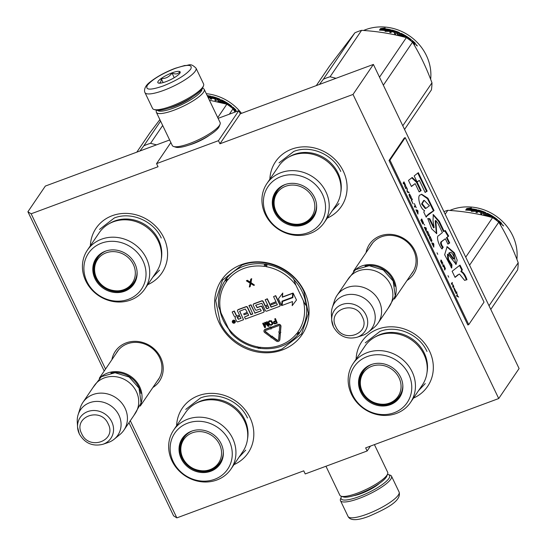 <?xml version="1.0" encoding="UTF-8"?>
<svg xmlns="http://www.w3.org/2000/svg" width="547" height="547" viewBox="0 0 547 547"><rect width="100%" height="100%" fill="white"/><g stroke="black" fill="none" stroke-linecap="round" stroke-linejoin="round"><path stroke-width="0.82" d="M105.544 369.054L31.152 213.788L158.042 166.739L156.558 163.635L218.451 140.682L219.942 143.786L353.02 94.44L498.72 398.537L365.642 447.884L367.126 450.988L305.226 473.934L303.742 470.837L176.852 517.886L130.302 420.739M219.285 323.092A48.635 43.965 -145.8 0 0 282.286 349.977A48.635 43.965 -145.8 0 0 304.399 291.53A48.635 43.965 -145.8 0 0 241.398 264.645A48.635 43.965 -145.8 0 0 219.285 323.092M152.866 387.502A26.632 24.075 -145.8 0 0 160.674 357.615A26.632 24.075 -145.8 0 0 133.83 341.362A26.632 24.075 -145.8 0 0 111.903 359.687M407.016 280.474A26.632 24.075 -145.8 0 0 414.824 250.588A26.632 24.075 -145.8 0 0 387.98 234.342A26.632 24.075 -145.8 0 0 366.052 252.659M269.876 179.19A39.787 35.972 34.2 0 1 300.604 147.054A39.787 35.972 34.2 0 1 343.297 171.136A39.787 35.972 34.2 0 1 327.236 218.13M90.371 245.747A39.787 35.972 34.2 0 1 121.099 213.617A39.787 35.972 34.2 0 1 163.792 237.692A39.787 35.972 34.2 0 1 147.731 284.686M356.111 359.167A39.787 35.972 34.2 0 1 386.832 327.031A39.787 35.972 34.2 0 1 429.525 351.106A39.787 35.972 34.2 0 1 413.464 398.107M176.606 425.723A39.787 35.972 34.2 0 1 207.327 393.587A39.787 35.972 34.2 0 1 250.02 417.669A39.787 35.972 34.2 0 1 233.959 464.663M31.152 213.788L27.904 211.751L45.339 186.069L169.632 139.984M176.852 517.886L173.604 515.848L128.969 422.701M104.21 371.016L27.904 211.751M367.126 450.988L370.442 446.106M498.72 398.537L519.096 368.528L373.396 64.43L240.318 113.776L219.942 143.786M353.02 94.44L373.396 64.43M218.451 140.682L238.827 110.672L240.318 113.776M218.103 118.357L238.827 110.672M156.558 163.635L170.869 142.555M209.351 135.314A18.461 4.273 154.4 0 1 193.262 143.683A18.461 4.273 154.4 0 1 188.954 145.085M293.589 279.209A44.936 40.622 -145.8 0 1 302.047 291.421A44.936 40.622 34.2 0 1 306.115 305.568M228.892 329.356A44.936 40.622 34.2 0 1 223.408 320.583A44.936 40.622 -145.8 0 1 220.072 310.894M157.112 381.252A24.861 22.482 -145.8 0 0 158.363 379.597A24.861 22.482 -145.8 0 0 159.553 357.56A24.861 22.482 -145.8 0 0 139.034 342.613A24.861 22.482 -145.8 0 0 117.222 351.659A24.861 22.482 -145.8 0 0 116.142 353.437M411.262 274.225A24.861 22.482 -145.8 0 0 412.513 272.57A24.861 22.482 -145.8 0 0 413.696 250.533A24.861 22.482 -145.8 0 0 393.184 235.586A24.861 22.482 -145.8 0 0 371.372 244.639A24.861 22.482 -145.8 0 0 370.292 246.41M282.136 348.959C260.057 357.82 230.376 345.15 220.209 322.525L215.696 300.563L222.492 280.167L241.945 265.076C264.023 256.215 293.705 268.885 303.872 291.51L308.385 313.479L301.588 333.868L282.136 348.959M101.051 376.897A24.759 22.386 34.2 0 1 139.676 386.736A24.759 22.386 -145.8 0 1 140.873 403.932M110.87 373.013A24.047 21.743 34.2 0 1 138.883 387.214A24.047 21.743 -145.8 0 1 140.866 393.375M82.925 402.366L94.214 385.738A24.759 22.386 34.2 0 1 115.93 376.726A24.759 22.386 34.2 0 1 136.367 391.611A24.759 22.386 -145.8 0 1 135.184 413.553L123.889 430.181A24.759 22.386 -145.8 0 0 125.072 408.24A24.759 22.386 34.2 0 0 104.641 393.361A24.759 22.386 34.2 0 0 82.925 402.366A24.759 22.386 34.2 0 0 80.361 407.659L78.139 414.667A22.584 20.424 34.2 0 1 97.407 401.402A22.584 20.424 34.2 0 1 118.925 415.2A22.584 20.424 -145.8 0 1 114.227 439.166L119.923 434.516A24.759 22.386 -145.8 0 0 123.889 430.181M79.315 433.874A18.55 16.772 -145.8 0 1 77.565 427.139L79.336 433.969C84.792 443.261 92.634 446.708 102.85 444.308A18.55 16.772 -145.8 0 0 111.779 421.833A18.55 16.772 -145.8 0 0 91.089 410.715A18.55 16.772 -145.8 0 0 77.565 427.139L77.264 421.655A22.584 20.424 34.2 0 1 78.139 414.667M102.85 444.308L108.053 442.557A22.584 20.424 -145.8 0 0 114.227 439.166M355.201 269.869A24.759 22.386 34.2 0 1 393.826 279.708A24.759 22.386 -145.8 0 1 395.023 296.905M365.02 265.986A24.047 21.743 34.2 0 1 393.033 280.187A24.047 21.743 -145.8 0 1 395.016 286.348M337.075 295.339L348.364 278.71A24.759 22.386 34.2 0 1 370.08 269.698A24.759 22.386 34.2 0 1 390.51 284.584A24.759 22.386 -145.8 0 1 389.334 306.525L378.039 323.154A24.759 22.386 -145.8 0 0 379.221 301.219A24.759 22.386 34.2 0 0 358.791 286.334A24.759 22.386 34.2 0 0 337.075 295.339A24.759 22.386 34.2 0 0 334.511 300.631L332.289 307.64A22.584 20.424 34.2 0 1 351.557 294.375A22.584 20.424 34.2 0 1 373.075 308.173A22.584 20.424 -145.8 0 1 368.377 332.138L374.073 327.489A24.759 22.386 -145.8 0 0 378.039 323.154M333.465 326.846A18.55 16.772 -145.8 0 1 331.714 320.111L333.485 326.942C338.942 336.234 346.784 339.68 357 337.28A18.55 16.772 -145.8 0 0 365.929 314.805A18.55 16.772 -145.8 0 0 345.239 303.688A18.55 16.772 -145.8 0 0 331.714 320.111L331.414 314.628A22.584 20.424 34.2 0 1 332.289 307.64M357 337.28L362.203 335.53A22.584 20.424 -145.8 0 0 368.377 332.138M387.467 474.372A26.878 6.222 154.4 0 1 388.302 474.557A26.878 6.222 154.4 0 1 388.917 478.454A26.878 6.222 154.4 0 1 358.941 496.676A26.878 6.222 154.4 0 1 341.212 497.12A26.878 6.222 154.4 0 1 341.588 496.348M388.302 474.557L390.1 475.138A28.294 6.55 154.4 0 1 391.508 476.191A28.294 6.55 154.4 0 1 390.749 479.234A28.294 6.55 154.4 0 1 359.201 498.42A28.294 6.55 154.4 0 1 340.473 500.642A28.294 6.55 154.4 0 1 340.535 498.885L341.212 497.12M144.969 92.593L152.551 108.415A28.294 6.55 -25.6 0 0 153.96 109.475L155.758 110.05A26.878 6.222 -25.6 0 0 172.209 106.939A26.878 6.222 -25.6 0 0 202.185 88.71A26.878 6.222 -25.6 0 0 202.848 87.486L203.525 85.722A28.294 6.55 -25.6 0 0 203.587 83.965L196.004 68.143C189.966 62.324 189.269 65.79 184.742 65.49L175.197 68.3C165.331 72.074 157.064 76.573 150.404 81.783C143.246 86.925 144.401 91.8 144.969 92.593A28.294 6.55 -25.6 0 0 163.697 90.371A28.294 6.55 -25.6 0 0 196.004 68.143M153.96 109.475A28.294 6.55 -25.6 0 0 171.279 106.193A28.294 6.55 -25.6 0 0 202.828 87.014A28.294 6.55 -25.6 0 0 203.525 85.722M174.944 68.512C161.433 73.907 152.23 79.5 147.334 85.298C145.01 90.139 150.247 90.378 163.054 86.016C176.565 80.621 185.768 75.021 190.664 69.23C192.988 64.389 187.751 64.149 174.944 68.512M171.97 72.888A12.376 2.865 -25.6 0 0 160.736 78.83A12.376 2.865 -25.6 0 0 158.452 83.076A12.376 2.865 -25.6 0 0 166.028 81.64A12.376 2.865 -25.6 0 0 180.134 72.683A12.376 2.865 -25.6 0 0 171.97 72.888M179.669 73.469L179.806 71.766C178.124 74.112 175.519 74.536 171.99 73.045C169.331 76.833 165.741 78.7 161.242 78.652C161.18 82.016 160.196 83.459 158.295 82.987L158.657 83.13M161.242 78.652L163.122 82.59M171.99 73.045L174.233 77.715M374.421 444.629L387.686 472.3A26.529 6.14 154.4 0 1 387.625 473.948L386.777 476.15A24.759 5.73 154.4 0 1 386.168 477.278A24.759 5.73 154.4 0 1 358.558 494.064A24.759 5.73 154.4 0 1 343.407 496.936L341.157 496.211A26.529 6.14 154.4 0 1 339.837 495.22L325.957 466.249M387.625 473.948A26.529 6.14 154.4 0 1 386.975 475.152A26.529 6.14 154.4 0 1 357.396 493.141A26.529 6.14 154.4 0 1 341.157 496.211M157.447 110.323A24.759 5.73 -25.6 0 0 173.611 108.046A24.759 5.73 -25.6 0 0 201.221 91.26A24.759 5.73 -25.6 0 0 202 88.976M156.592 110.241L156.428 110.658A26.529 6.14 -25.6 0 0 156.374 112.306A26.529 6.14 -25.6 0 0 173.932 110.227A26.529 6.14 -25.6 0 0 203.511 92.238A26.529 6.14 -25.6 0 0 204.222 89.387A26.529 6.14 -25.6 0 0 202.903 88.395L202.472 88.258M156.374 112.306L172.284 145.509A26.529 6.14 -25.6 0 0 173.604 146.5L175.854 147.218A24.759 5.73 -25.6 0 0 191.006 144.353A24.759 5.73 -25.6 0 0 218.615 127.567A24.759 5.73 -25.6 0 0 219.224 126.439L220.072 124.237A26.529 6.14 -25.6 0 0 220.126 122.59L204.222 89.387M173.604 146.5A26.529 6.14 -25.6 0 0 189.836 143.43A26.529 6.14 -25.6 0 0 219.415 125.441A26.529 6.14 -25.6 0 0 220.072 124.237M169.016 108.053A19.63 4.547 -25.6 0 0 174.842 106.234A19.63 4.547 -25.6 0 0 192.982 96.573M99.192 232.755A34.659 31.336 34.2 0 1 113.297 221.815A34.659 31.336 -145.8 0 1 152.852 232.851A34.659 31.336 -145.8 0 1 156.545 271.695L144.743 289.083A34.659 31.336 -145.8 0 0 141.051 250.239A34.659 31.336 -145.8 0 0 101.496 239.203A34.659 31.336 34.2 0 0 87.39 250.143L99.192 232.755M134.138 282.97A22.461 20.307 34.2 0 1 125.256 289.691A22.461 20.307 34.2 0 1 116.689 290.963M95.992 276.912A22.461 20.307 34.2 0 1 96.983 257.746M137.092 271.859A22.461 20.307 -145.8 0 1 133.885 283.353A22.461 20.307 -145.8 0 1 124.743 290.443A22.461 20.307 34.2 0 1 99.116 283.291A22.461 20.307 34.2 0 1 96.723 258.122A22.461 20.307 34.2 0 1 105.865 251.032A22.461 20.307 -145.8 0 1 106.221 250.902M124.566 291.271A22.837 20.649 -145.8 0 0 137.106 272.119A22.837 20.649 -145.8 0 0 105.974 250.984A22.837 20.649 -145.8 0 0 105.366 251.196A22.837 20.649 -145.8 0 0 94.98 278.649A22.837 20.649 -145.8 0 0 124.566 291.271M101.51 243.155A32.006 28.936 -145.8 0 0 86.959 281.623A32.006 28.936 -145.8 0 0 128.422 299.318A32.006 28.936 -145.8 0 0 142.972 260.851A32.006 28.936 -145.8 0 0 101.51 243.155M161.29 258.991A33.825 30.584 -145.8 0 0 148.77 227.32A33.825 30.584 -145.8 0 0 114.726 220.967A33.825 30.584 34.2 0 0 109.25 223.661M87.39 250.143A34.659 31.336 34.2 0 0 91.089 288.987A34.659 31.336 34.2 0 0 130.637 300.023A34.659 31.336 -145.8 0 0 144.743 289.083M99.533 229.425L114.289 217.986C131.027 211.265 153.543 220.872 161.249 238.027M159.519 270.15L152.811 277.199M136.805 152.155L150.028 132.682L159.881 119.622M139.943 150.993L143.834 145.817A53.052 47.965 34.2 0 1 150.569 143.321L156.49 144.852M209.398 100.19L226.855 104.19A53.052 47.965 34.2 0 1 233.022 108.785L229.357 114.179M233.022 108.785L234.998 112.094M160.599 121.126L143.834 145.817M162.685 125.475L150.569 143.321M226.855 104.19L217.747 117.612M208.01 97.291A46.153 41.729 34.2 0 1 209.036 97.475L210.964 96.908M207.662 96.573A46.864 42.372 34.2 0 1 209.111 96.826L209.036 97.475M208.277 97.851L209.98 97.851L211.053 96.265L209.111 96.826M207.614 96.463A46.864 42.372 34.2 0 1 209.029 96.716L210.773 96.204A46.864 42.372 34.2 0 0 207.176 95.561M208.954 97.359L210.684 96.846M207.518 96.265A46.153 41.729 34.2 0 1 209.433 96.593M210.752 96.347L210.691 96.798M232.386 107.547A46.153 41.729 34.2 0 1 233.227 108.265M232.865 108.655L233.282 108.203L232.967 108.668A46.864 42.372 34.2 0 1 234.437 110.002L234.704 109.619A46.153 41.729 34.2 0 1 235.196 110.091L235.272 111.007M232.078 107.998L232.748 107.014A46.864 42.372 34.2 0 1 235.661 109.646L235.196 110.091M235.661 109.646L235.955 110.262L235.456 110.986L234.656 110.624L234.82 111.786M226.301 104.039L226.766 103.349A46.864 42.372 34.2 0 1 227.887 104.074M210.458 98.98L212.386 96.58L211.716 96.641L210.178 98.911A46.864 42.372 34.2 0 1 211.45 99.233L212.181 98.159A46.864 42.372 34.2 0 1 215.08 99.034L215.395 98.569A46.864 42.372 34.2 0 0 212.496 97.694L213.009 97.291A46.864 42.372 34.2 0 1 216.209 98.282L214.855 100.279A46.864 42.372 34.2 0 1 216.079 100.723L216.81 99.65A46.864 42.372 34.2 0 1 218.41 100.279L218.191 100.887A46.153 41.729 34.2 0 0 218.041 100.826M216.209 98.282L216.038 98.898A46.153 41.729 34.2 0 0 215.839 98.829M212.906 97.81L212.886 97.927A46.153 41.729 34.2 0 1 215.333 98.665M212.27 97.216A46.153 41.729 34.2 0 1 212.735 97.339M216.181 98.378A46.153 41.729 34.2 0 1 217.378 98.809M218.985 99.438A46.153 41.729 34.2 0 1 219.634 99.704L219.99 100.115M212.386 96.58A46.864 42.372 34.2 0 1 219.86 99.103L219.634 99.704M219.86 99.103L220.229 99.513L219.135 101.373M220.386 100.928L220.762 101.325L220.4 100.901L221.077 99.896L220.831 100.491L221.453 100.525A46.153 41.729 34.2 0 1 222.061 100.819L222.301 100.839A46.864 42.372 34.2 0 1 225.637 102.658L224.94 103.684M220.434 101.079L220.831 100.491M221.077 99.896L221.706 99.937L221.453 100.525M225.59 102.727A46.153 41.729 34.2 0 1 226.718 103.417M227.839 104.142A46.153 41.729 34.2 0 1 229.008 104.942M221.706 99.937A46.864 42.372 34.2 0 1 231.887 106.309L231.525 106.733M218.663 99.793L218.629 99.882A46.153 41.729 34.2 0 0 217.432 99.41L217.248 99.233M217.631 98.795A46.864 42.372 34.2 0 1 218.848 99.274L218.725 99.821A46.864 42.372 34.2 0 0 217.125 99.185L217.631 98.795M217.125 99.185L216.954 99.704M233.282 108.203A46.864 42.372 34.2 0 1 234.588 109.386L234.704 109.619M234.437 110.002L234.013 110.426M218.383 100.368A46.153 41.729 34.2 0 1 218.506 100.422L218.629 99.882M231.887 106.309L231.572 106.768A46.864 42.372 34.2 0 0 229.227 105.003L228.735 105.339A46.864 42.372 34.2 0 1 230.731 106.822L230.684 106.891A46.153 41.729 34.2 0 0 228.858 105.516L228.625 105.468M212.434 98.228L212.886 97.927M215.053 100.347L216.038 98.898M217.87 101.359L218.191 100.887M223.053 102.576A46.153 41.729 34.2 0 1 223.819 102.993L224.161 103.458M224.434 102.706A46.153 41.729 34.2 0 0 222.027 101.421L221.713 101.886M225.275 103.192A46.153 41.729 34.2 0 1 225.316 103.212L224.988 103.691M236.598 111.499L236.577 111.048L237.22 111.267M224.085 103.458L224.468 102.891L224.12 102.426A46.864 42.372 34.2 0 0 221.986 101.304L222.055 100.819M218.41 100.279L217.815 101.161L218.185 101.564A46.864 42.372 34.2 0 1 220.229 102.494M219.053 101.25L219.197 101.407A46.864 42.372 34.2 0 1 222.499 103.021L222.916 102.405A46.864 42.372 34.2 0 0 220.762 101.325M206.287 93.694A46.864 42.372 34.2 0 1 241.494 113.338M96.593 278.054A20.991 18.974 34.2 0 1 106.139 252.83A20.991 18.974 34.2 0 1 133.324 264.433A20.991 18.974 -145.8 0 1 123.779 289.657A20.991 18.974 -145.8 0 1 96.593 278.054M137.092 271.914A21.928 19.829 -145.8 0 1 133.947 282.314C125.625 295.722 102.686 292.631 96.429 277.876C93.25 270.792 93.66 264.057 97.66 257.685A21.928 19.829 34.2 0 1 106.166 250.923M100.026 254.868A21.572 19.507 34.2 0 1 101.072 253.61M135.69 279.079A21.572 19.507 -145.8 0 0 136.476 277.644M185.426 412.732A34.659 31.336 34.2 0 1 199.532 401.792A34.659 31.336 -145.8 0 1 239.08 412.828A34.659 31.336 -145.8 0 1 242.779 451.672L230.978 469.052A34.659 31.336 -145.8 0 0 227.278 430.209A34.659 31.336 -145.8 0 0 187.73 419.18A34.659 31.336 34.2 0 0 173.625 430.12L185.426 412.732M220.366 462.947A22.461 20.307 34.2 0 1 211.484 469.668A22.461 20.307 34.2 0 1 202.916 470.94M182.226 456.889A22.461 20.307 34.2 0 1 183.211 437.723M223.32 451.836A22.461 20.307 -145.8 0 1 220.12 463.33A22.461 20.307 -145.8 0 1 210.978 470.413A22.461 20.307 34.2 0 1 185.344 463.268A22.461 20.307 34.2 0 1 182.951 438.099A22.461 20.307 34.2 0 1 192.093 431.009A22.461 20.307 -145.8 0 1 192.448 430.879M210.793 471.247A22.837 20.649 -145.8 0 0 223.333 452.096A22.837 20.649 -145.8 0 0 192.202 430.961A22.837 20.649 -145.8 0 0 191.594 431.173A22.837 20.649 -145.8 0 0 181.214 458.625A22.837 20.649 -145.8 0 0 210.793 471.247M187.744 423.132A32.006 28.936 -145.8 0 0 173.187 461.6A32.006 28.936 -145.8 0 0 214.65 479.295A32.006 28.936 -145.8 0 0 229.2 440.827A32.006 28.936 -145.8 0 0 187.744 423.132M247.517 438.967A33.825 30.584 -145.8 0 0 234.998 407.296A33.825 30.584 -145.8 0 0 200.954 400.944A33.825 30.584 34.2 0 0 195.484 403.638M173.625 430.12A34.659 31.336 34.2 0 0 177.317 468.964A34.659 31.336 34.2 0 0 216.872 479.999A34.659 31.336 -145.8 0 0 230.978 469.052M185.761 409.402L200.517 397.956C217.262 391.235 239.771 400.848 247.476 418.004M245.747 450.126L239.039 457.176M182.821 458.03A20.991 18.974 34.2 0 1 192.366 432.807A20.991 18.974 34.2 0 1 219.552 444.41A20.991 18.974 -145.8 0 1 210.014 469.634A20.991 18.974 -145.8 0 1 182.821 458.03M223.32 451.89A21.928 19.829 -145.8 0 1 220.174 462.29C211.853 475.699 188.913 472.608 182.657 457.853C179.484 450.769 179.895 444.034 183.895 437.662A21.928 19.829 34.2 0 1 192.4 430.899M186.253 434.844A21.572 19.507 34.2 0 1 187.3 433.586M221.918 459.056A21.572 19.507 -145.8 0 0 222.704 457.62M231.586 333.492C230.554 332.61 229.494 330.901 228.407 328.364L221.056 313.021L218.725 306.648A45.449 41.087 34.2 0 1 225.002 280.659A45.449 41.087 34.2 0 1 225.521 279.914A0.704 0.643 -145.8 0 0 225.528 279.9L225.562 279.264L226.916 280.522L226.239 278.375M231.237 333.362L231.21 333.328C238.636 341.048 247.545 345.936 257.938 348.001L257.842 346.887A43.678 39.493 34.2 0 1 228.407 328.364M265.377 263.866L265.411 266.245A2.475 2.236 -145.8 0 0 266.519 266.731L267.121 264.488A45.449 41.087 34.2 0 1 293.623 278.874L295.954 285.254L303.305 300.597C304.392 303.134 305.452 304.843 306.484 305.725A45.449 41.087 34.2 0 1 300.207 331.714A45.449 41.087 34.2 0 1 299.688 332.46A0.704 0.643 -145.8 0 0 299.681 332.473A1.771 0.759 -144.4 0 1 299.681 332.467A1.771 0.759 -144.4 0 1 297.821 332.063A2.475 2.236 -145.8 0 0 297.445 333.102L298.977 333.991M235.073 322.525A1.518 1.374 -145.8 0 0 233.986 320.145A1.518 1.374 -145.8 0 0 232.571 320.829M239.524 315.209L237.795 315.851A1.115 1.005 -145.8 0 1 236.352 315.236L234.321 311.004L232.167 311.988L234.075 315.961A1.415 1.279 -145.8 0 0 235.907 316.74A1.415 1.279 -145.8 0 0 235.265 318.443L236.571 321.171A1.115 1.005 -145.8 0 0 238.013 321.786L243.552 319.735L239.634 311.195L245.316 309.028L247.34 312.501L243.688 313.855L244.16 314.833L247.812 313.479L248.612 315.154L244.488 317.048L245.439 319.031L263.408 312.371A1.115 1.005 -145.8 0 0 263.914 311.031L262.013 307.058A1.115 1.005 -145.8 0 0 260.57 306.443L257.083 307.735L255.839 305.13L255.675 305.554M252.707 313.814L250.97 314.457L247.524 307.257A1.115 1.005 -145.8 0 0 246.082 306.641L238.253 309.547A1.115 1.005 -145.8 0 0 237.726 310.026M267.599 304.802L265.076 305.923L263.045 301.691A1.115 1.005 -145.8 0 0 261.603 301.076L253.774 303.975A1.115 1.005 -145.8 0 0 253.268 305.315L255.299 309.547A1.115 1.005 -145.8 0 0 256.741 310.17L260.16 308.898L261.254 310.771L254.936 312.987L251.018 304.809L249.035 305.547L252.782 313.971L250.806 314.703L247.353 307.51A1.115 1.005 -145.8 0 0 245.911 306.888L238.082 309.793A1.115 1.005 -145.8 0 0 237.576 311.134L239.607 315.366L237.624 316.104A1.115 1.005 34.2 0 1 236.181 315.489L234.15 311.25L232.167 311.988M265.247 305.677L263.216 301.438A1.115 1.005 -145.8 0 0 261.774 300.823L253.945 303.729A1.115 1.005 -145.8 0 0 253.411 304.207M277.37 304.665L271.244 306.942L267.326 298.765L265.179 299.749L267.674 304.959L265.076 305.923M275.989 301.691L270.868 303.776L271.333 304.754L276.529 302.826L277.315 304.816L271.073 307.188L267.155 299.011L265.179 299.749M279.968 305.944A1.115 1.005 -145.8 0 0 280.119 304.836L275.715 295.653L273.568 296.638L276.064 301.848L270.868 303.776M263.934 311.886A1.115 1.005 -145.8 0 0 264.085 310.785L262.184 306.812A1.115 1.005 -145.8 0 0 260.734 306.197L257.254 307.482L255.846 305.301M248.646 315.318L244.488 317.048M247.265 312.344L243.688 313.855M239.75 311.093L239.613 311.51M243.552 319.735L239.784 311.257M292.857 297.424L282.601 301.226L282.115 305.431L292.522 301.575L292.201 305.657L296.481 300.036L293.192 293.178L292.843 297.623L282.437 301.479M296.481 300.036L293.192 293.178M292.413 297.301L292.898 293.096L282.471 296.966L282.785 293.021L278.396 298.812L281.657 305.602L282.006 301.165L292.413 297.301L292.727 293.349L282.3 297.219L282.614 293.267L278.396 298.812M281.657 305.602L282.163 301.103M272.215 336.173L270.861 336.077L270.997 337.814L271.298 337.403L276.29 341.048A2.263 2.044 -145.8 0 0 279.702 339.769L280.214 333.602L279.114 333.417L278.608 339.591A1.135 1.026 34.2 0 1 276.898 340.227L271.914 336.583L272.215 336.173L270.69 336.323M278.519 339.913A1.135 1.026 -145.8 0 1 277.069 339.981L272.091 336.343M279.462 340.549A2.263 2.044 -145.8 0 0 279.873 339.523L280.379 333.349L279.114 333.417M280.871 332.323L280.495 331.981L280.96 326.409A1.908 1.73 -145.8 0 0 278.307 324.426L271.613 327.099L272.085 328.091L278.614 325.67A0.779 0.704 34.2 0 1 279.695 326.477L279.23 332.05L278.683 331.961L279.695 333.185L280.871 332.323L280.324 332.234L280.789 326.662A1.908 1.73 -145.8 0 0 278.136 324.679L271.613 327.099M279.25 331.776L278.683 331.961M270.163 327.448L265.151 329.308A1.908 1.73 -145.8 0 0 264.29 330.039M270.97 329.13L271.64 327.496L270.156 326.826L270.239 327.605L264.98 329.561A1.908 1.73 -145.8 0 0 264.755 332.617L270.102 336.528L270.71 335.708L265.363 331.797A0.779 0.704 34.2 0 1 265.452 330.552L270.717 328.597L270.97 329.13L271.469 327.742L269.986 327.079M265.24 330.682A0.779 0.704 -145.8 0 0 265.534 331.55L265.363 331.797M270.71 335.708L265.534 331.55M275.544 320.733L273.787 321.492L273.521 323.284L274.669 323.933L277.288 323.065L275.237 318.785L274.703 318.983L275.62 320.898L273.616 321.745M277.288 323.065L275.408 318.532L274.703 318.983M272.536 324.508L272.755 322.839L271.442 320.754L269.268 320.809L268.249 322.128L269.336 324.836L271.148 325.342L272.714 324.009L271.627 321.301L270.3 320.72L268.427 321.629M267.647 324.597L265.357 322.258L264.645 322.525L264.844 326.607L263.23 323.236L262.69 323.434L264.741 327.715L265.548 327.421L265.049 323.099L268.215 326.429L269.015 326.135L266.963 321.848L266.43 322.046L268.044 325.417L265.186 322.511L264.474 322.778M269.015 326.135L267.134 321.602L266.43 322.046M265.548 327.421L265.274 323.339M264.769 325.848L263.394 322.99L262.69 323.434M250.205 282.047L247.306 280.276L246.362 280.816L250.075 283.168L249.336 287.018L250.109 286.731L250.717 283.551L253.719 285.39L254.499 285.103L250.847 282.881L251.524 278.902L250.752 279.189L250.143 282.368L247.135 280.529L246.362 280.816M254.499 285.103L251.018 282.635L251.695 278.649L250.752 279.189M250.109 286.731L250.827 283.62M260.44 348.268A1.771 0.362 -82.2 0 1 260.29 348.384L259.832 348.514L258.95 347.372L258.642 348.309M299.647 333.109L297.445 333.102A2.475 2.236 -145.8 0 0 296.542 333.745A43.678 39.493 34.2 0 1 260.105 347.256A2.475 2.236 -145.8 0 0 258.95 347.372A2.475 2.236 -145.8 0 0 257.842 346.887M221.056 313.021A43.678 39.493 34.2 0 1 226.54 281.561A2.475 2.236 -145.8 0 0 226.916 280.522A2.475 2.236 -145.8 0 0 227.819 279.879A43.678 39.493 34.2 0 1 264.256 266.368A2.475 2.236 -145.8 0 0 265.411 266.245L266.567 264.057M235.066 321.308A1.518 1.374 -145.8 0 0 232.482 320.945A1.518 1.374 -145.8 0 0 233.665 323.209A1.518 1.374 -145.8 0 0 235.066 321.308M251.018 304.809L248.864 305.794M254.936 312.987L250.847 305.062M261.11 310.887L254.765 313.24M275.715 295.653L273.568 296.638M255.839 305.13L261.835 303.27L265.309 310.518A1.115 1.005 -145.8 0 0 266.751 311.134L279.442 306.423A1.115 1.005 -145.8 0 0 279.948 305.089L275.544 295.9M233.733 322.894L232.687 321.068L233.09 320.918L233.631 321.691L234.027 321.54L233.849 320.638L234.752 322.518L233.733 322.894L233.248 322.238M237.118 317.445L240.071 316.344L241.022 318.333L238.376 319.311L237.118 317.445M265.541 306.901L268.146 305.937L268.926 307.927L266.806 308.775L265.541 306.901M275.886 321.438L276.536 322.805L274.273 323.325L273.972 322.258L275.886 321.438M270.888 324.795L269.828 324.542L268.905 322.846L269.049 321.827L270.074 321.342L271.134 321.595L272.139 323.687L271.914 324.309L270.492 324.836M232.933 320.98L233.466 321.663M234.677 322.361L233.904 322.648M240.947 318.176L238.376 319.311M237.364 317.349L238.547 319.065M265.787 306.812L266.977 308.522L268.98 307.776M276.461 322.648L274.847 323.434M275.018 323.181L274.539 323.441M274.71 323.195L274.273 323.325M274.444 323.079L274.054 323.086M270.662 324.583L270.136 324.754M270.307 324.501L269.828 324.542M269.999 324.296L269.562 324.214M269.733 323.961L268.905 322.846M272.064 324.07L271.599 324.528M271.77 324.282L271.059 324.542M234.328 321.636L233.644 322.08L234.383 322.279L233.644 322.08M278.697 166.199A34.659 31.336 34.2 0 1 292.802 155.259A34.659 31.336 -145.8 0 1 332.357 166.295A34.659 31.336 -145.8 0 1 336.049 205.139L324.248 222.52A34.659 31.336 -145.8 0 0 320.556 183.676A34.659 31.336 -145.8 0 0 281.001 172.64A34.659 31.336 34.2 0 0 266.895 183.58L278.697 166.199M313.643 216.414A22.461 20.307 34.2 0 1 304.761 223.128A22.461 20.307 34.2 0 1 296.194 224.407M275.497 210.356A22.461 20.307 34.2 0 1 276.488 191.19M316.597 205.303A22.461 20.307 -145.8 0 1 313.39 216.79A22.461 20.307 -145.8 0 1 304.248 223.88A22.461 20.307 34.2 0 1 278.621 216.728A22.461 20.307 34.2 0 1 276.228 191.559A22.461 20.307 34.2 0 1 285.37 184.469A22.461 20.307 -145.8 0 1 285.725 184.346M304.07 224.714A22.837 20.649 -145.8 0 0 316.61 205.563A22.837 20.649 -145.8 0 0 285.479 184.428A22.837 20.649 -145.8 0 0 284.871 184.64A22.837 20.649 -145.8 0 0 274.485 212.086A22.837 20.649 -145.8 0 0 304.07 224.714M281.014 176.599A32.006 28.936 -145.8 0 0 266.464 215.06A32.006 28.936 -145.8 0 0 307.927 232.755A32.006 28.936 -145.8 0 0 322.477 194.294A32.006 28.936 -145.8 0 0 281.014 176.599M340.795 192.435A33.825 30.584 -145.8 0 0 328.275 160.756A33.825 30.584 -145.8 0 0 294.231 154.411A33.825 30.584 34.2 0 0 288.754 157.105M266.895 183.58A34.659 31.336 34.2 0 0 270.594 222.424A34.659 31.336 34.2 0 0 310.142 233.46A34.659 31.336 -145.8 0 0 324.248 222.52M279.038 162.869L293.794 151.423C310.532 144.702 333.048 154.309 340.754 171.464M339.024 203.593L332.316 210.643M316.303 85.599L329.526 66.119L354.859 32.834A53.052 47.965 34.2 0 1 358.162 31.466A53.052 47.965 34.2 0 1 361.588 30.338L330.073 76.765L335.995 78.296M319.441 84.429L323.339 79.26A53.052 47.965 34.2 0 1 330.073 76.765M361.588 30.338C377.485 31.336 392.404 33.77 406.359 37.634A53.052 47.965 34.2 0 1 412.527 42.228L383.351 85.202M412.527 42.228C419.98 54.324 426.455 67.849 431.966 82.809L402.79 125.776M431.966 82.809A53.052 47.965 34.2 0 1 431.405 89.899L404.554 129.448M354.859 32.834L323.339 79.26M406.359 37.634L379.509 77.182M381.574 29.429A46.864 42.372 34.2 0 1 388.616 30.27L390.558 29.702L389.485 31.295L385.047 31.384L386.838 30.803A46.864 42.372 34.2 0 0 379.748 30.153L381.574 29.429L381.608 30.092A46.153 41.729 34.2 0 1 388.541 30.919L390.462 30.345M388.616 30.27L388.541 30.919M385.444 31.254A46.153 41.729 34.2 0 1 386.032 31.336M386.838 30.803L386.797 31.309M383.303 28.642L385.163 27.965L380.534 28.547L379.447 30.147L381.485 29.333A46.864 42.372 34.2 0 1 388.534 30.153L390.278 29.641A46.864 42.372 34.2 0 0 383.303 28.642L383.317 29.306A46.153 41.729 34.2 0 1 388.938 30.03M380.144 29.866L380.589 29.21L383.303 28.82M388.459 30.803L390.189 30.29M380.534 28.547L380.589 29.21M390.257 29.791L390.196 30.242M411.891 40.984A46.153 41.729 34.2 0 1 412.732 41.709M412.37 42.098L412.787 41.647L412.472 42.105A46.864 42.372 34.2 0 1 413.942 43.445L414.209 43.056A46.153 41.729 34.2 0 1 414.701 43.534L414.776 44.451M411.583 41.435L412.247 40.451A46.864 42.372 34.2 0 1 415.166 43.09L414.701 43.534M415.166 43.09L415.46 43.705L414.961 44.423L414.161 44.068L414.325 45.223M407.023 38.064L407.392 37.517L407.016 38.064M405.806 37.483L406.271 36.793A46.864 42.372 34.2 0 1 407.392 37.517M389.963 32.423L391.891 30.023L391.221 30.085L389.683 32.355A46.864 42.372 34.2 0 1 390.955 32.676L391.686 31.603A46.864 42.372 34.2 0 1 394.585 32.478L394.9 32.013A46.864 42.372 34.2 0 0 391.994 31.138L392.514 30.728A46.864 42.372 34.2 0 1 395.713 31.719L394.36 33.723A46.864 42.372 34.2 0 1 395.584 34.167L396.315 33.087A46.864 42.372 34.2 0 1 397.915 33.723L397.696 34.324A46.153 41.729 34.2 0 0 397.546 34.263M395.713 31.719L395.536 32.341A46.153 41.729 34.2 0 0 395.337 32.273M392.411 31.247L392.39 31.364A46.153 41.729 34.2 0 1 394.838 32.102M391.775 30.659A46.153 41.729 34.2 0 1 392.24 30.782M395.686 31.822A46.153 41.729 34.2 0 1 396.883 32.246L397.136 32.239A46.864 42.372 34.2 0 1 398.353 32.717L398.23 33.258A46.864 42.372 34.2 0 0 396.63 32.629L396.89 32.239M398.489 32.875A46.153 41.729 34.2 0 1 399.132 33.148L399.495 33.552M391.891 30.023A46.864 42.372 34.2 0 1 399.365 32.547L399.132 33.148M399.365 32.547L399.734 32.957L398.64 34.817M399.891 34.365L400.267 34.762L399.905 34.338L400.582 33.34L400.336 33.928L400.958 33.969A46.153 41.729 34.2 0 1 401.566 34.256L401.806 34.283A46.864 42.372 34.2 0 1 405.142 36.102L404.445 37.121M399.939 34.516L400.336 33.928M400.582 33.34L401.211 33.374L400.958 33.969M405.095 36.17A46.153 41.729 34.2 0 1 406.223 36.861M407.344 37.586A46.153 41.729 34.2 0 1 408.513 38.386L408.732 38.44A46.864 42.372 34.2 0 1 411.077 40.211L411.385 39.746L411.029 40.177M401.211 33.374A46.864 42.372 34.2 0 1 411.385 39.746M398.168 33.23L398.134 33.319A46.153 41.729 34.2 0 0 396.937 32.847L396.753 32.67M396.63 32.629L396.459 33.141M412.787 41.647A46.864 42.372 34.2 0 1 414.093 42.823L414.209 43.056M413.942 43.445L413.518 43.869M397.888 33.811A46.153 41.729 34.2 0 1 398.011 33.859L398.134 33.319M408.506 38.393L408.24 38.775A46.864 42.372 34.2 0 1 410.236 40.259L410.188 40.334A46.153 41.729 34.2 0 0 408.356 38.96L408.13 38.912M391.939 31.671L392.39 31.364M394.558 33.791L395.536 32.341M397.375 34.803L397.696 34.324M398.558 34.687L398.701 34.851A46.864 42.372 34.2 0 1 402.004 36.458L402.558 36.02A46.153 41.729 34.2 0 1 403.324 36.437L403.665 36.895M403.939 36.143A46.153 41.729 34.2 0 0 401.532 34.864L401.218 35.323M404.78 36.628A46.153 41.729 34.2 0 1 404.821 36.656L404.493 37.134M416.055 44.512L417.361 45.982L416.082 44.492M416.171 45.073L416.636 45.558M403.59 36.895L403.973 36.334L403.624 35.87A46.864 42.372 34.2 0 0 401.491 34.741L401.56 34.263M397.915 33.723L397.32 34.605L397.69 35.008A46.864 42.372 34.2 0 1 399.734 35.931M402.558 36.02L402.421 35.849A46.864 42.372 34.2 0 0 400.267 34.762M363.584 30.482A46.864 42.372 34.2 0 1 365.697 29.627A46.864 42.372 34.2 0 1 411.583 37.408A46.864 42.372 34.2 0 1 430.646 79.329M276.098 211.498A20.991 18.974 34.2 0 1 285.643 186.274A20.991 18.974 34.2 0 1 312.829 197.877A20.991 18.974 -145.8 0 1 303.284 223.101A20.991 18.974 -145.8 0 1 276.098 211.498M316.597 205.357A21.928 19.829 -145.8 0 1 313.452 215.757C305.13 229.166 282.19 226.075 275.934 211.32C272.755 204.229 273.165 197.501 277.165 191.122A21.928 19.829 34.2 0 1 285.671 184.36M279.531 188.312A21.572 19.507 34.2 0 1 280.577 187.047M315.195 212.523A21.572 19.507 -145.8 0 0 315.981 211.087M364.931 346.176A34.659 31.336 34.2 0 1 379.037 335.236A34.659 31.336 -145.8 0 1 418.585 346.272A34.659 31.336 -145.8 0 1 422.284 385.115L410.482 402.496A34.659 31.336 -145.8 0 0 406.783 363.652A34.659 31.336 -145.8 0 0 367.235 352.617A34.659 31.336 34.2 0 0 353.13 363.557L364.931 346.176M399.871 396.39A22.461 20.307 34.2 0 1 390.989 403.105A22.461 20.307 34.2 0 1 382.421 404.383M361.731 390.332A22.461 20.307 34.2 0 1 362.716 371.167M402.824 385.279A22.461 20.307 -145.8 0 1 399.618 396.766A22.461 20.307 -145.8 0 1 390.483 403.857A22.461 20.307 34.2 0 1 364.849 396.705A22.461 20.307 34.2 0 1 362.456 371.536A22.461 20.307 34.2 0 1 371.598 364.446A22.461 20.307 -145.8 0 1 371.953 364.323M390.298 404.691A22.837 20.649 -145.8 0 0 402.838 385.539A22.837 20.649 -145.8 0 0 371.707 364.405A22.837 20.649 -145.8 0 0 371.098 364.617A22.837 20.649 -145.8 0 0 360.712 392.062A22.837 20.649 -145.8 0 0 390.298 404.691M367.249 356.569A32.006 28.936 -145.8 0 0 352.692 395.037A32.006 28.936 -145.8 0 0 394.155 412.732A32.006 28.936 -145.8 0 0 408.705 374.271A32.006 28.936 -145.8 0 0 367.249 356.569M427.022 372.411A33.825 30.584 -145.8 0 0 414.503 340.733A33.825 30.584 -145.8 0 0 380.459 334.388A33.825 30.584 34.2 0 0 374.982 337.082M353.13 363.557A34.659 31.336 34.2 0 0 356.822 402.401A34.659 31.336 34.2 0 0 396.377 413.436A34.659 31.336 -145.8 0 0 410.482 402.496M365.266 342.846L380.021 331.4C396.766 324.679 419.276 334.285 426.981 351.441M425.251 383.57L418.544 390.62M443.918 211.621A53.052 47.965 34.2 0 1 444.396 211.443A53.052 47.965 34.2 0 1 447.822 210.315L445.169 214.219M447.822 210.315C463.712 211.313 478.639 213.747 492.587 217.61A53.052 47.965 34.2 0 1 498.755 222.205L469.579 265.179M498.755 222.205C506.207 234.301 512.689 247.825 518.2 262.779L489.025 305.752M518.2 262.779A53.052 47.965 34.2 0 1 517.633 269.876L490.782 309.424M492.587 217.61L465.736 257.158M467.808 209.405A46.864 42.372 34.2 0 1 474.844 210.246L476.793 209.679L475.712 211.265L471.275 211.361L473.066 210.78A46.864 42.372 34.2 0 0 465.976 210.13L467.808 209.405L467.842 210.069A46.153 41.729 34.2 0 1 474.769 210.896L476.697 210.322M474.844 210.246L474.769 210.896M471.671 211.231A46.153 41.729 34.2 0 1 472.266 211.313M473.066 210.78L473.025 211.286M469.531 208.619L471.391 207.942L466.762 208.523L465.675 210.123L467.719 209.31A46.864 42.372 34.2 0 1 474.762 210.13L476.512 209.617A46.864 42.372 34.2 0 0 469.531 208.619L469.545 209.282A46.153 41.729 34.2 0 1 475.165 210.007M466.372 209.843L466.817 209.186L469.538 208.797M474.687 210.78L476.416 210.26M466.762 208.523L466.817 209.186M476.492 209.768L476.423 210.219M498.119 220.961A46.153 41.729 34.2 0 1 498.96 221.685M498.604 222.075L499.021 221.624L498.707 222.082A46.864 42.372 34.2 0 1 500.177 223.422L500.437 223.032A46.153 41.729 34.2 0 1 500.929 223.511L501.004 224.427M497.811 221.412L498.481 220.427A46.864 42.372 34.2 0 1 501.394 223.067L500.929 223.511M501.394 223.067L501.688 223.682L501.189 224.4L500.389 224.044L500.553 225.2M493.25 218.041L493.62 217.494L493.25 218.041M492.033 217.46L492.498 216.769A46.864 42.372 34.2 0 1 493.62 217.494M476.198 212.4L478.119 209.993L477.456 210.062L475.911 212.332A46.864 42.372 34.2 0 1 477.182 212.653L477.914 211.58A46.864 42.372 34.2 0 1 480.82 212.455L481.134 211.99A46.864 42.372 34.2 0 0 478.228 211.115L478.748 210.704A46.864 42.372 34.2 0 1 481.948 211.696L480.587 213.699A46.864 42.372 34.2 0 1 481.811 214.137L482.543 213.063A46.864 42.372 34.2 0 1 484.15 213.699L483.924 214.301A46.153 41.729 34.2 0 0 483.78 214.239M481.948 211.696L481.77 212.318A46.153 41.729 34.2 0 0 481.572 212.25M478.639 211.224L478.618 211.34A46.153 41.729 34.2 0 1 481.073 212.079M478.003 210.636A46.153 41.729 34.2 0 1 478.468 210.752M481.914 211.798A46.153 41.729 34.2 0 1 483.11 212.222M484.724 212.845L484.58 212.694A46.864 42.372 34.2 0 0 483.37 212.215L482.857 212.598A46.864 42.372 34.2 0 1 484.464 213.234L484.724 212.845A46.153 41.729 34.2 0 1 485.367 213.118L485.729 213.528M478.119 209.993A46.864 42.372 34.2 0 1 485.592 212.523L485.367 213.118M485.592 212.523L485.962 212.933L484.868 214.793M486.126 214.342L486.502 214.739L486.133 214.315L486.816 213.316L486.563 213.904L487.186 213.939A46.153 41.729 34.2 0 1 487.794 214.233M486.167 214.492L486.563 213.904M486.816 213.316L487.439 213.351L487.186 213.939M491.322 216.147A46.153 41.729 34.2 0 1 492.457 216.838M493.572 217.556A46.153 41.729 34.2 0 1 494.741 218.356L494.96 218.417A46.864 42.372 34.2 0 1 497.305 220.188L497.62 219.723L497.264 220.154M487.439 213.351A46.864 42.372 34.2 0 1 497.62 219.723M484.396 213.207L484.362 213.296A46.153 41.729 34.2 0 0 483.172 212.824L482.98 212.646M482.857 212.598L482.693 213.118M499.021 221.624A46.864 42.372 34.2 0 1 500.32 222.8L500.437 223.032M500.177 223.422L499.746 223.846M484.116 213.788A46.153 41.729 34.2 0 1 484.239 213.836L484.362 213.296M496.423 220.304A46.153 41.729 34.2 0 0 494.591 218.937L494.365 218.889M478.174 211.648L478.618 211.34M480.786 213.768L481.77 212.318M483.603 214.78L483.924 214.301M484.786 214.663L484.929 214.821A46.864 42.372 34.2 0 1 488.232 216.434L488.786 215.997A46.153 41.729 34.2 0 1 489.551 216.407L489.893 216.872M490.174 216.12A46.153 41.729 34.2 0 0 487.767 214.841L487.452 215.299M491.008 216.605A46.153 41.729 34.2 0 1 491.049 216.633L490.727 217.111M503.575 225.973L502.29 224.489L503.596 225.959M502.406 225.049L502.871 225.535M490.68 217.097L491.37 216.079A46.864 42.372 34.2 0 0 488.033 214.26L487.719 214.718A46.864 42.372 34.2 0 1 489.852 215.846L490.201 216.311L489.818 216.872M484.15 213.699L483.548 214.581L483.917 214.985A46.864 42.372 34.2 0 1 485.962 215.908M488.786 215.997L488.649 215.826A46.864 42.372 34.2 0 0 486.502 214.739M496.416 220.311L496.471 220.236A46.864 42.372 34.2 0 0 494.467 218.752L494.734 218.369M449.812 210.458A46.864 42.372 34.2 0 1 451.931 209.604A46.864 42.372 34.2 0 1 497.811 217.385A46.864 42.372 34.2 0 1 516.881 259.305M362.326 391.474A20.991 18.974 34.2 0 1 371.871 366.251A20.991 18.974 34.2 0 1 399.057 377.854A20.991 18.974 -145.8 0 1 389.519 403.077A20.991 18.974 -145.8 0 1 362.326 391.474M402.824 385.334A21.928 19.829 -145.8 0 1 399.679 395.734C391.358 409.135 368.418 406.052 362.162 391.29C358.989 384.206 359.4 377.478 363.399 371.098A21.928 19.829 34.2 0 1 371.905 364.336M365.758 368.288A21.572 19.507 34.2 0 1 366.805 367.023M401.423 392.5A21.572 19.507 -145.8 0 0 402.209 391.064M458.236 296.85L457.21 295.886M457.265 295.865L456.485 295.53L456.8 296.18L458.701 297.069L457.545 296.002L457.039 293.602L457.265 295.865L456.636 295.845M403.118 183.108L403.426 183.765L403.809 183.204L404.691 185.043L405.088 187.231L405.04 185.645L405.689 186.165L405.211 184.462L403.966 181.864L403.118 183.108M406.353 186.848L405.505 188.1L405.819 188.749L406.667 187.498L406.353 186.848M407.084 188.366L407.064 191.347L407.481 192.216L409.156 192.701L408.848 192.052L407.378 191.628L407.084 188.366M410.824 196.175L409.286 193.994L409.006 194.958L410.25 197.939L410.947 198.752L411.365 198.329L410.667 196.229M412.376 199.423L412.069 198.773L411.221 200.024L413.088 203.928L411.638 200.517L412.376 199.423L411.857 199.087M417.662 213.467L417.97 214.116L417.99 211.135L417.573 210.267L415.891 209.781L417.662 213.467L417.676 212.503M422.927 224.017L423.528 223.135L421.73 218.937L420.882 220.188L422.927 224.017M424.096 224.332L424.691 225.118L424.096 224.332M425.935 227.723L424.26 227.237L426.332 231.572L426.352 228.584L425.935 227.723L424.369 227.47M428.52 235.935L429.115 236.352L429.395 235.388L427.597 231.19L426.749 232.441L428.52 235.935M431.015 241.145L431.61 241.555L431.891 240.591L430.092 236.393L429.245 237.644L431.015 241.145M437.032 252.803L437.757 254.321L437.032 252.803M452.171 282.471L451.323 283.722L451.631 284.372L452.478 283.12L452.171 282.471M454.817 290.956L455.371 292.18L455.706 291.134L454.181 288.016L455.425 290.621L453.928 288.392L454.817 290.956M416.24 207.798L414.352 203.546L415.098 205.412L414.339 206.527L414.647 207.176L415.405 206.062L416.24 207.798M433.812 247.182L433.833 244.201L433.415 243.333L431.74 242.847L433.812 247.182M452.608 285.896L453.189 287.626L453.231 285.903L453.873 286.99L453.442 285.582L452.622 284.385L452.971 285.363L452.608 285.896M442.461 264.775L440.957 261.069L441.511 260.81L442.92 263.36L440.923 260.023L440.779 261.528L442.461 264.775M443.111 266.594L443.494 266.033L444.376 267.873L444.773 270.061L444.725 268.474L445.299 269.103L445.292 268.372L443.651 264.693L442.803 265.938L443.111 266.594M447.993 275.681L448.718 277.199L447.993 275.681M455.788 293.042L456.048 293.589L456.895 292.337L456.636 291.797L455.788 293.042M458.625 274.519L459.494 274.074L464.608 280.372L466.981 279.695C465.442 275.278 463.617 272.502 461.483 271.387L462.359 269.753L460.013 265.11L452.13 271.257L455.07 277.397L458.878 274.314M451.713 268.085L451.952 264.851L448.54 259.463L448.061 254.136L456.102 264.365L457.169 260.119L454.283 252.687L447.131 246.635L444.649 254.752L451.713 268.085M437.962 223.354L442.393 232.605L438.68 235.607C435.856 236.119 438.735 245.528 442.038 248.974L443.214 247.237C441.408 244.919 440.868 243.059 441.586 241.658L445.34 238.759L447.918 244.126L449.709 242.964L447.036 237.377L448.69 236.078L445.272 230.431L444.137 231.326L439.337 221.316L433.299 214.568L433.012 220.742L434.154 227.634L429.819 218.711L427.761 218.561L431.665 228.831L436.738 233.603L435.809 220.516L437.962 223.354M427.104 215.853L434.051 210.568L427.918 198.212L421.6 194.212L420.493 194.937C416.623 194.862 419.973 209.043 424.581 210.581L423.768 212.092L426.202 217.18L427.104 215.853L426.489 216.079L428.93 213.809L433.429 210.793L427.487 198.718L421.334 194.329M421.176 190.602L417.094 182.083L412.219 177.46L408.486 180.394L411.426 186.534L415.173 183.614L419.146 191.915L421.176 190.602L420.561 190.835L416.479 182.308L411.747 177.83M418.318 172.667L414.175 175.929L417.115 182.069L419.344 180.36L425.142 192.455L427.173 191.142L418.318 172.667M468.745 324.624L484.027 302.115L405.231 137.653L389.949 160.162L468.745 324.624L467.815 324.966L389.02 160.51L389.949 160.162M404.007 182.712L403.754 182.178M405.689 185.973L405.3 185.659M405.04 185.645L404.753 186.527M403.809 183.204L403.33 183.56M406.667 187.498L406.141 187.163M405.724 188.551L406.359 187.614M407.071 191.368L407.392 189.016M408.848 192.052L407.276 191.799M408.739 192.578L408.541 192.168M411.064 196.742L411.05 197.679L410.414 198.192M411.371 197.768L411.023 197.727M409.607 194.082L409.19 194.13M409.888 194.411L409.293 194.199M411.433 200.475L412.069 199.539M417.573 210.267L416.007 210.021M417.429 210.732L417.265 210.383M421.778 219.805L421.518 219.251M423.528 223.135L423.18 223.094M423.556 223.456L423.214 223.251M425.798 228.188L425.628 227.832M426.031 230.937L425.949 229.993M427.651 232.058L427.385 231.504M429.087 234.362L429.074 235.299L428.438 235.812M429.395 235.388L429.046 235.347M429.429 235.709L429.087 235.504M430.14 237.261L429.88 236.707M431.583 239.565L431.569 240.502L430.933 241.022M431.891 240.591L431.542 240.55M431.918 240.912L431.576 240.707M452.478 283.12L451.959 282.785M451.535 284.173L452.171 283.237M454.242 288.666L453.853 288.686M455.706 291.134L455.33 290.977M415.405 206.062L414.551 206.978M415.228 206.13L414.968 205.59M433.511 246.547L433.429 245.603M433.415 243.333L431.85 243.087M433.279 243.798L433.108 243.449M453.039 285.254L453.442 285.582M453.231 285.903L452.684 286.361M441.238 260.105L440.827 260.16M441.518 260.434L440.93 260.222M441.231 260.673L440.684 261.138M443.494 266.033L443.015 266.389M443.692 265.541L443.439 265.008M445.374 268.803L444.984 268.488M444.725 268.474L444.438 269.356M456.895 292.337L456.424 292.112M455.952 293.383L456.588 292.454M454.981 277.199L458.003 274.744M462.359 269.753L461.743 269.986L459.487 265.521M461.483 271.387L460.868 271.613L461.743 269.986M466.359 279.927C464.847 275.51 463.015 272.741 460.868 271.613M451.145 267.599L451.33 265.083L447.788 259.394L447.446 254.382M451.952 264.851L451.33 265.083M455.788 264.433L453.689 252.953L446.872 246.745M436.41 233.672L435.186 220.749L435.809 220.516M429.819 218.711L427.816 218.841M433.614 227.832L429.204 218.944M439.337 221.316L438.721 221.549L433.005 214.725M444.137 231.326L443.514 231.559L438.721 221.549M448.69 236.078L448.068 236.311L444.759 230.834M447.036 237.377L448.068 236.311M449.709 242.964L449.087 243.196L446.414 237.61M447.849 243.996L449.087 243.196M445.34 238.759L440.971 241.883C440.185 243.169 440.725 245.035 442.598 247.463L443.214 247.237M441.791 248.653L442.598 247.463M426.01 216.776L426.489 216.079M434.051 210.568L433.429 210.793M417.094 182.083L416.479 182.308M419.084 191.785L420.561 190.835M415.173 183.614L411.337 186.349M427.173 191.142L426.551 191.368L417.792 173.084M425.081 192.325L426.551 191.368M419.344 180.36L417.026 181.884M389.02 160.51L404.301 137.994L405.231 137.653M403.652 183.259L404.185 182.643L405.313 185.057L405.067 185.686M405.32 185.597L404.698 185.399M409.047 195.115L409.881 194.787L410.9 196.79M422.653 223.313L421.299 220.68L421.935 219.75L423.228 222.834L422.455 223.381M421.094 220.639L421.935 219.75M426.968 232.892L427.802 232.003L428.93 234.41M429.457 238.095L430.298 237.207L431.419 239.613M443.337 266.088L443.87 265.473L444.998 267.886L444.752 268.515M445.005 268.427L444.383 268.228M453.272 259.011L448.745 253.145L449.224 252.837M425.245 208.544L421.58 203.997L423.576 200.571L424.198 200.339L429.429 205.754L426.455 207.976M405.218 185.563L403.604 183.156M403.918 183.04L404.185 182.643M410.783 198.082L410.4 198.171M410.653 198.076L410.298 198.014M410.496 197.939L410.141 197.734M410.305 197.672L409.922 197.323M410.079 197.262L409.512 196.448M409.662 196.394L409.32 195.99M409.327 195.047L409.6 194.643M416.752 210.547L417.71 210.807L417.689 212.503L416.65 210.588M425.115 228.003L426.072 228.263L426.051 229.952L425.012 228.044M428.807 235.702L428.424 235.791M428.684 235.695L428.322 235.634M428.527 235.559L428.164 235.354M428.328 235.292L427.945 234.943M428.103 234.882L427.016 232.988M427.173 232.933L427.802 232.003M431.296 240.906L430.92 240.995M431.173 240.906L430.817 240.837M431.015 240.769L430.66 240.557M430.824 240.495L430.441 240.147M430.598 240.085L429.504 238.191M429.662 238.136L430.298 237.207M455.118 291.072L454.147 288.987L455.316 290.963L454.947 291.134M432.595 243.613L433.552 243.873L433.532 245.569L432.492 243.654M444.902 268.392L443.289 265.986M443.603 265.876L443.87 265.473M448.745 253.145L449.361 252.919C450.878 251.435 452.506 252.981 454.249 257.548L453.812 258.813L449.361 252.919L449.812 252.618L449.19 252.851M426.701 207.881L425.874 208.332L422.195 203.744L424.198 200.339M108.162 423.87C100.785 406.435 72.642 416.876 81.674 433.689C89.052 451.125 117.195 440.691 108.162 423.87M362.312 316.843C354.935 299.407 326.791 309.848 335.824 326.662C343.201 344.097 371.345 333.663 362.312 316.843M353.649 495.705A18.215 4.219 -25.6 0 0 361.02 493.613A18.215 4.219 -25.6 0 0 379.406 483.363M391.508 476.191L399.091 492.013A28.294 6.55 154.4 0 1 366.784 514.248A28.294 6.55 154.4 0 1 348.056 516.464L340.473 500.642M303.305 300.597A43.678 39.493 34.2 0 1 297.821 332.063M227.819 279.879A1.771 0.752 39 0 1 226.855 278.163A45.449 41.087 34.2 0 1 264.769 264.105A1.771 0.362 97.8 0 0 264.256 266.368M266.519 266.731A43.678 39.493 34.2 0 1 295.954 285.254M225.521 279.914A1.771 0.759 35.6 0 0 226.54 281.561M298.758 334.101L298.341 334.231A1.771 0.752 -141 0 1 298.341 334.231A1.771 0.752 -141 0 1 296.542 333.745M298.341 334.231C288.7 345.396 276.016 350.114 260.29 348.384A1.771 0.362 -82.2 0 1 260.105 347.256M441.586 241.658L440.971 241.883M429.545 213.576L428.93 213.809M118.473 350.005L99.287 378.271M159.444 377.82L140.251 406.079M372.623 242.977L353.437 271.244M413.594 270.792L394.401 299.052M399.091 492.013C401.949 501.271 384.671 509.421 368.863 516.313C351.4 522.994 348.822 517.818 348.056 516.464M347.03 280.679L355.516 269.657L369.204 265.698L383.338 270.02L393.17 281.09L395.242 295.886L388.001 308.487M92.881 387.707L101.366 376.685L115.055 372.726L129.188 377.047L139.02 388.117L141.092 402.913L133.851 415.515M299.681 332.473L300.207 331.714M218.697 307.004C217.685 297.288 219.791 288.508 225.002 280.659M258.567 348.446L257.938 348.001M459.494 274.074L458.878 274.3M447.439 254.362L448.061 254.136M433.532 227.86L434.154 227.634M449.381 252.878L448.766 253.111M449.477 252.864L448.855 253.09M453.189 259.039L453.812 258.813M425.258 208.564L425.874 208.332"/></g></svg>
